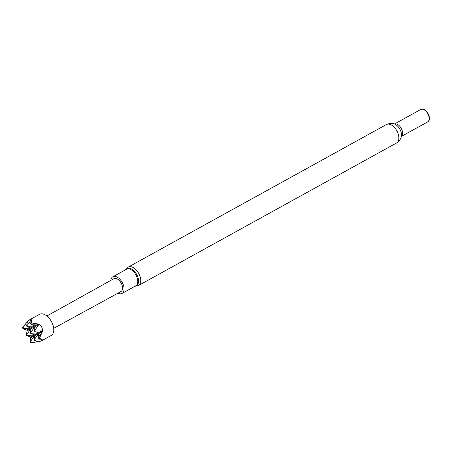 <?xml version="1.0" encoding="UTF-8"?>
<svg xmlns="http://www.w3.org/2000/svg" width="452" height="452" viewBox="0 0 452 452"><rect width="100%" height="100%" fill="white"/><g stroke="black" fill="none" stroke-linecap="round" stroke-linejoin="round"><path stroke-width="0.68" d="M22.6 327.971L22.973 328.661L23.374 328.446L23.001 327.762L22.6 327.971L22.679 327.559L27.018 322.09A12.074 6.978 61.1 0 1 27.08 321.977L29.736 319.739L31.295 319.767A12.074 6.978 61.1 0 1 31.425 319.779L31.42 322.971L38.324 324.033A12.074 6.978 61.1 0 1 38.448 324.18C41.437 325.677 42.748 328.09 42.375 331.418A12.074 6.978 61.1 0 1 42.431 331.604L39.567 337.977L42.189 339.605A12.074 6.978 61.1 0 1 42.126 339.718L41.262 340.961L37.911 341.927A12.074 6.978 61.1 0 1 37.782 341.915L30.826 342.565L30.442 342.418L30.843 342.209L30.47 341.52L30.069 341.729L30.442 342.418M39.426 314.389A12.074 6.978 61.1 0 1 39.499 314.349A12.074 6.978 61.1 0 1 39.578 314.309A12.074 6.978 61.1 0 1 51.517 321.677A12.074 6.978 61.1 0 1 51.178 335.491L41.262 340.961M53.703 328.361L120.966 291.534A7.334 4.237 -118.9 0 0 121.181 283.138A7.334 4.237 -118.9 0 0 113.87 278.692L46.884 316.004M110.83 280.387A9.492 5.486 61.1 0 1 112.836 276.799A9.492 5.486 61.1 0 1 122.283 282.562A9.492 5.486 61.1 0 1 122.012 293.421A9.492 5.486 61.1 0 1 117.91 293.207M394.415 124.04A7.102 4.102 -118.9 0 1 401.286 128.453A7.102 4.102 -118.9 0 1 401.274 136.464L427.637 121.916A7.102 4.102 -118.9 0 0 427.841 113.785A7.102 4.102 -118.9 0 0 420.772 109.474L394.398 124.04M427.1 122.209A7.243 4.181 -118.9 0 0 428.078 113.655A7.243 4.181 -118.9 0 0 420.23 109.774M30.985 324.457L31.386 324.242L31.013 323.559L30.612 323.768L30.985 324.457L34.753 325.909L38.324 324.033M26.979 326.559L27.38 326.344L27.007 325.66L26.606 325.869L26.979 326.559L30.747 328.011L34.352 326.118L27.38 326.344M34.719 331.333L35.12 331.124L34.747 330.435L34.346 330.644L34.719 331.333L38.488 332.785L42.092 330.892L35.12 331.124M30.713 333.435L31.115 333.226L30.742 332.536L30.34 332.745L30.713 333.435L34.482 334.887L38.087 332.994L31.115 333.226M38.454 338.215L38.855 338.006L38.482 337.316L38.081 337.525L38.454 338.215L42.087 339.616M34.448 340.316L34.849 340.107L34.476 339.418L34.075 339.627L34.448 340.316L37.911 341.927M39.567 337.977L38.855 338.006M42.126 339.718L34.849 340.107M38.482 337.316L42.324 331.791M42.431 331.604L38.861 333.474L38.081 337.525M34.476 339.418L38.46 333.683L34.855 335.576L34.075 339.627M34.747 330.435L38.731 324.705L35.126 326.593L34.346 330.644M30.742 332.536L34.725 326.807L31.12 328.694L30.34 332.745M38.104 324.022L31.386 324.242M31.013 323.559L31.42 322.971M31.363 319.863L30.612 323.768M27.007 325.66L31.295 319.767M39.499 314.349L29.736 319.739M27.08 321.977L27.386 321.818L26.606 325.869M26.708 335.537L27.109 335.327L26.736 334.638L26.335 334.847L26.708 335.537L30.476 336.989L30.759 337.514A12.074 6.978 61.1 0 0 30.883 337.661L30.069 341.729M26.736 334.638L30.719 328.909L27.114 330.796L26.832 330.276A12.074 6.978 61.1 0 1 26.775 330.09L22.973 328.661M37.561 341.983L30.843 342.209M30.47 341.52L34.454 335.785L30.883 337.661M27.109 335.327L34.081 335.096L30.476 336.989M27.114 330.796L26.335 334.847M23.374 328.446L30.346 328.22L26.775 330.09M38.087 332.994L37.838 332.536M34.99 327.293L34.725 326.807M34.081 335.096L33.832 334.638M30.985 329.395L30.719 328.909M37.782 341.915L37.567 341.514M34.719 336.277L34.454 335.785M41.821 339.876L41.573 339.412M38.725 334.175L38.46 333.683M42.375 331.418L42.092 330.892M38.731 324.705L38.448 324.18M34.352 326.118L34.103 325.655M31.256 320.417L30.99 319.926M30.346 328.22L30.098 327.756M27.25 322.519L27.018 322.09M23.001 327.762L26.837 322.236M125.972 269.545A9.774 5.65 61.1 0 1 136.741 274.579A9.774 5.65 61.1 0 1 135.154 286.161M128.295 267.081A10.532 6.085 61.1 0 1 138.77 273.471A10.532 6.085 61.1 0 1 138.476 285.511L396.59 142.973A10.532 6.085 -118.9 0 0 396.884 130.927A10.532 6.085 -118.9 0 0 386.409 124.537L128.295 267.081L125.78 269.652M112.836 276.799L126.537 269.234A9.492 5.486 61.1 0 1 135.984 274.991A9.492 5.486 61.1 0 1 135.719 285.85L122.012 293.421M396.59 142.973C399.828 140.691 401.444 138.103 401.432 135.21A8.176 4.723 -118.9 0 0 399.913 129.227A8.176 4.723 -118.9 0 0 395.556 124.571C393.116 123.023 390.065 123.012 386.409 124.537M134.962 286.269L138.476 285.511"/></g></svg>
